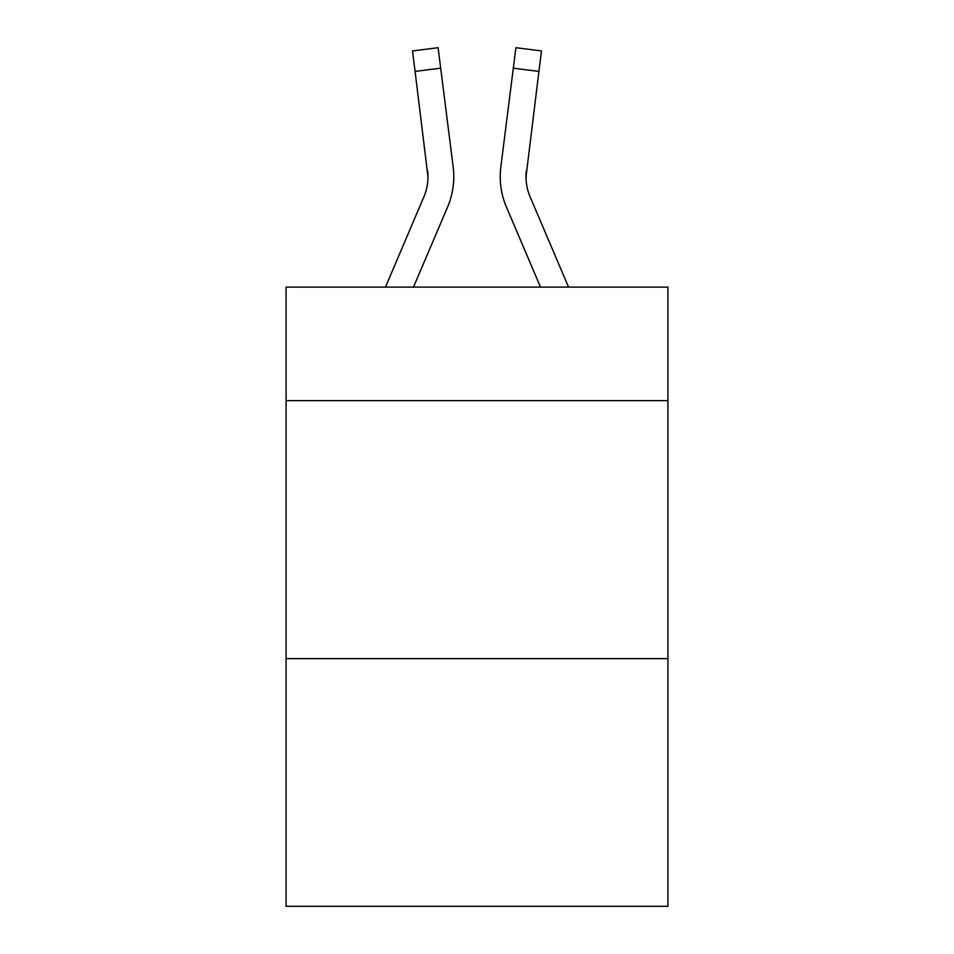 <?xml version="1.0" encoding="UTF-8"?>
<svg xmlns="http://www.w3.org/2000/svg" width="954" height="954" viewBox="0 0 954 954"><rect width="100%" height="100%" fill="white"/><g stroke="black" fill="none" stroke-linecap="round" stroke-linejoin="round"><path stroke-width="1.43" d="M667.919 400.632L667.919 287.118L286.081 287.118L286.081 400.632L667.919 400.632L667.919 906.3L286.081 906.3L286.081 400.632M667.919 658.63L286.081 658.63M413.487 287.118L447.593 207.018A77.393 77.393 0 0 0 453.174 166.998L440.688 68.175L415.085 71.407L412.498 50.932L438.101 47.7L412.498 50.932L438.101 47.7L412.498 50.932L438.101 47.7L412.498 50.932L438.101 47.7L412.498 50.932L438.101 47.7L412.498 50.932L438.101 47.7L412.498 50.932L438.101 47.7L412.498 50.932L438.101 47.7L412.498 50.932L438.101 47.7L412.498 50.932L438.101 47.7L412.498 50.932L438.101 47.7L412.498 50.932L438.101 47.7L412.498 50.932L438.101 47.7L412.498 50.932L438.101 47.7L412.498 50.932L438.101 47.7L412.498 50.932L438.101 47.7L440.688 68.175M453.687 180.449L453.782 177.301L453.687 180.449M452.78 163.897L453.174 166.998M540.513 287.118L506.407 207.018A77.393 77.393 0 0 1 500.826 166.998L515.899 47.7L541.502 50.932L538.915 71.407L513.312 68.175M568.548 287.118L530.138 196.906A51.599 51.599 0 0 1 526.024 176.788L538.915 71.407M530.138 196.906A51.599 51.599 0 0 1 526.024 176.788L526.024 176.788A51.599 51.599 0 0 0 530.138 196.906A51.599 51.599 0 0 1 526.024 176.788A51.599 51.599 0 0 0 530.138 196.906A51.599 51.599 0 0 1 526.024 176.788A51.599 51.599 0 0 0 530.138 196.906A51.599 51.599 0 0 1 526.024 176.788A51.599 51.599 0 0 0 530.138 196.906A51.599 51.599 0 0 1 526.024 176.788A51.599 51.599 0 0 0 530.138 196.906A51.599 51.599 0 0 1 526.024 176.788A51.599 51.599 0 0 0 530.138 196.906A51.599 51.599 0 0 1 526.024 176.788A51.599 51.599 0 0 0 530.138 196.906A51.599 51.599 0 0 1 526.024 176.788A51.599 51.599 0 0 0 530.138 196.906A51.599 51.599 0 0 1 526.024 176.788A51.599 51.599 0 0 0 530.138 196.906A51.599 51.599 0 0 1 526.024 176.788A51.599 51.599 0 0 0 530.138 196.906A51.599 51.599 0 0 1 526.024 176.788A51.599 51.599 0 0 0 530.138 196.906A51.599 51.599 0 0 1 526.024 176.788A51.599 51.599 0 0 0 530.138 196.906A51.599 51.599 0 0 1 526.024 176.788A51.599 51.599 0 0 0 530.138 196.906A51.599 51.599 0 0 1 526.024 176.788A51.599 51.599 0 0 0 530.138 196.906A51.599 51.599 0 0 1 526.429 170.229L526.083 179.221M385.452 287.118L423.862 196.906A51.599 51.599 0 0 0 427.976 176.8L415.085 71.407M423.862 196.906A51.599 51.599 0 0 0 427.571 170.229L427.976 176.788M453.782 176.657L453.687 180.473L453.782 176.657M500.313 180.473L500.218 176.657M500.826 166.998L501.22 163.897"/></g></svg>
